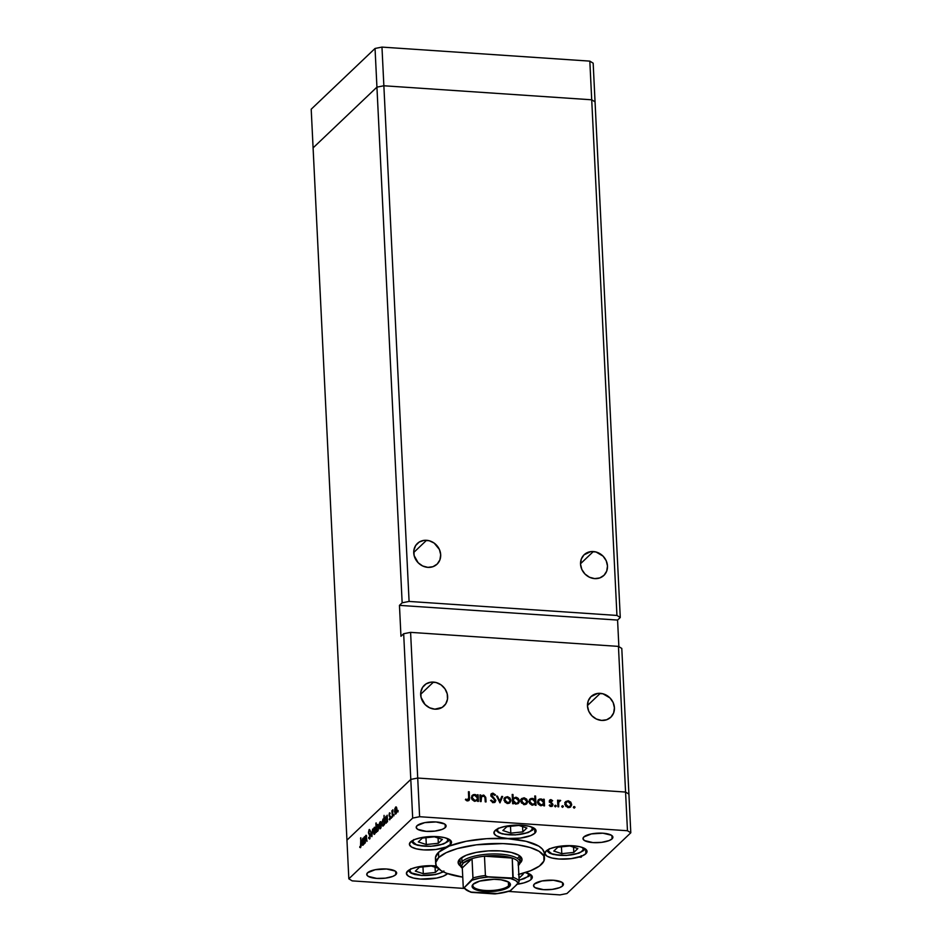 <?xml version="1.0" encoding="UTF-8"?>
<svg xmlns="http://www.w3.org/2000/svg" width="942" height="942" viewBox="0 0 942 942"><rect width="100%" height="100%" fill="white"/><g stroke="black" fill="none" stroke-linecap="round" stroke-linejoin="round"><path stroke-width="1.41" d="M383.865 85.769L591.717 99.793L595.05 101.854L593.166 63.173L620.272 617.505L616.939 615.444L591.717 99.793L595.05 101.854L591.717 99.793L589.822 61.124L593.166 63.173L589.822 61.124L616.939 615.444L409.087 601.432L381.969 47.1L589.822 61.124L381.969 47.1L375.046 48.466L381.969 47.1L383.865 85.769L591.717 99.793L595.05 101.854L620.272 617.505L617.575 620.072L620.272 617.505L616.939 615.444L409.087 601.432L383.865 85.769L591.717 99.793L383.865 85.769L376.93 87.135L383.865 85.769L376.93 87.135L375.046 48.466L402.152 602.798L409.087 601.432L402.152 602.798L376.93 87.135L383.865 85.769M313.085 147.882L376.93 87.135L313.085 147.882L376.93 87.135L313.085 147.882L311.201 109.213L375.046 48.466L311.201 109.213L346.95 840.146L410.794 779.411L417.718 778.045L625.57 792.057L628.915 794.118L621.791 648.449L628.915 794.118L625.57 792.057L618.447 646.389L621.791 648.449L618.447 646.389L625.57 792.057L417.718 778.045L410.594 632.365L618.447 646.389L410.594 632.365L403.671 633.731L410.794 779.411L417.718 778.045L410.594 632.365L403.671 633.731L400.962 636.297L399.455 605.365L402.152 602.798L399.455 605.365L400.962 636.297L403.671 633.731L410.794 779.411L346.95 840.146L410.794 779.411L346.95 840.146L313.085 147.882M593.354 551.541A14.295 12.717 -133.6 0 1 606.248 560.843A14.295 12.717 -133.6 0 1 603.869 575.432A14.295 12.717 -133.6 0 1 594.673 578.612L599.783 577.929L604.01 575.291L606.719 571.099L607.484 565.989L606.212 560.737L603.068 556.145L595.992 551.977L590.74 551.623L584.016 554.862L581.308 559.053L580.543 564.164L581.815 569.415L584.958 574.008L589.468 577.234L594.673 578.612A14.295 12.717 -133.6 0 1 581.779 569.321A14.295 12.717 -133.6 0 1 584.158 554.72A14.295 12.717 -133.6 0 1 593.354 551.541L580.531 563.74L593.354 551.541M426.549 540.296A14.295 12.717 -133.6 0 1 439.455 549.586A14.295 12.717 -133.6 0 1 437.064 564.176A14.295 12.717 -133.6 0 1 427.88 567.367L432.979 566.684L437.206 564.046L439.914 559.842L440.691 554.732L439.408 549.48L434.156 543.075L429.199 540.732L423.935 540.378L419.178 542.062L415.646 545.548L413.868 550.293L414.127 555.58L418.154 562.751L422.675 565.989L427.88 567.367A14.295 12.717 -133.6 0 1 414.975 558.064A14.295 12.717 -133.6 0 1 417.365 543.475A14.295 12.717 -133.6 0 1 426.549 540.296L413.726 552.495L426.549 540.296M433.485 682.09A14.295 12.717 -133.6 0 1 446.39 691.393A14.295 12.717 -133.6 0 1 444 705.982A14.295 12.717 -133.6 0 1 434.815 709.173L442.187 707.395L445.719 703.909L447.497 699.164L447.238 693.877L444.989 688.861L441.091 684.881L436.134 682.538L430.871 682.173L426.114 683.868L422.581 687.354L420.803 692.099L421.062 697.386L425.089 704.557L429.611 707.783L434.815 709.173A14.295 12.717 -133.6 0 1 421.91 699.871A14.295 12.717 -133.6 0 1 424.3 685.281A14.295 12.717 -133.6 0 1 433.485 682.09L420.662 694.301L433.485 682.09M600.289 693.347A14.295 12.717 -133.6 0 1 613.183 702.638A14.295 12.717 -133.6 0 1 610.805 717.239A14.295 12.717 -133.6 0 1 601.608 720.418L606.719 719.735L610.946 717.097L613.654 712.906L614.419 707.795L613.148 702.544L610.004 697.951L602.927 693.783L597.675 693.43L590.952 696.668L588.244 700.86L587.478 705.97L588.75 711.222L591.894 715.814L596.404 719.04L601.608 720.418A14.295 12.717 -133.6 0 1 588.715 711.116A14.295 12.717 -133.6 0 1 591.093 696.527A14.295 12.717 -133.6 0 1 600.289 693.347L587.467 705.546L600.289 693.347M618.87 646.648L617.575 620.072L399.455 605.365L617.575 620.072L618.87 646.648M519.489 855.701A29.944 9.502 -2.8 0 1 518.053 857.715M461.286 866.628L458.177 862.931L459.92 858.927A31.981 10.15 -2.8 0 1 495.186 850.708A31.981 10.15 -2.8 0 1 522.021 859.398A31.981 10.15 -2.8 0 1 520.22 863.002L519.972 857.844A31.981 10.15 177.2 0 0 520.844 856.879M436.075 860.823L435.487 857.467L438.501 852.345A54.436 17.274 177.2 0 0 435.44 858.468L435.699 863.626A54.436 17.274 -2.8 0 1 438.748 857.503L438.501 852.345L449.287 846.057L466.243 841.265L486.79 838.674L507.809 838.698L526.072 841.324L538.824 846.152L542.486 849.178L544.123 852.463M544.452 858.303L544.193 853.146A54.436 17.274 177.2 0 0 498.53 838.356A54.436 17.274 177.2 0 0 438.501 852.345L438.748 857.503A54.436 17.274 -2.8 0 1 498.777 843.514A54.436 17.274 -2.8 0 1 544.452 858.303A54.436 17.274 -2.8 0 1 541.391 864.426A54.436 17.274 -2.8 0 1 518.842 874.376M518.336 874.494L530.605 870.714L539.389 866.087L543.923 861.023L543.817 855.948L539.083 851.309L530.122 847.506L517.723 844.856L502.934 843.596L476.511 844.809L457.388 848.577L446.178 852.687L438.748 857.503L435.734 862.613L436.334 865.981L426.302 865.804L418.342 866.805L411.772 868.665L407.592 871.103A21.101 6.688 -2.8 0 0 406.402 873.481A21.101 6.688 -2.8 0 0 424.1 879.204A21.101 6.688 -2.8 0 0 447.368 873.787L447.544 873.611A21.101 6.688 -2.8 0 1 447.368 873.787L443.187 876.225L436.617 878.085L420.509 879.074L413.432 878.062L408.487 876.19L406.438 873.74L407.592 871.103A21.101 6.688 -2.8 0 1 436.334 865.981L441.068 870.62L446.602 873.269L462.757 877.12A54.436 17.274 -2.8 0 1 435.699 863.626M525.483 872.528A21.101 6.688 -2.8 0 1 532.324 877.061A21.101 6.688 -2.8 0 1 531.135 879.439L530.911 874.824L531.135 879.439L529.392 880.711L523.917 882.889L516.51 884.35M450.358 844.597L450.135 839.981L450.358 844.597L446.178 847.035L435.722 849.507L423.5 849.884L416.423 848.86L411.477 846.988L409.429 844.55L410.582 841.913A21.101 6.688 -2.8 0 1 433.838 836.496A21.101 6.688 -2.8 0 1 451.536 842.219A21.101 6.688 -2.8 0 1 450.358 844.597A21.101 6.688 -2.8 0 1 427.103 850.014A21.101 6.688 -2.8 0 1 409.405 844.279A21.101 6.688 -2.8 0 1 410.582 841.913L414.763 839.475L421.333 837.615L437.441 836.626L444.518 837.638L449.464 839.51L451.512 841.96L450.358 844.597M534.879 833.199L534.656 828.571L534.879 833.199L530.699 835.625L520.255 838.109L508.032 838.486L500.944 837.462L496.01 835.589L493.961 833.152L495.115 830.514A21.101 6.688 -2.8 0 1 518.371 825.086A21.101 6.688 -2.8 0 1 536.069 830.82A21.101 6.688 -2.8 0 1 534.879 833.199A21.101 6.688 -2.8 0 1 511.624 838.615A21.101 6.688 -2.8 0 1 493.926 832.881A21.101 6.688 -2.8 0 1 495.115 830.514L499.295 828.077L505.866 826.216L521.962 825.227L529.051 826.24L533.984 828.112L536.033 830.55L534.879 833.199M585.842 853.735L585.618 849.119L585.842 853.735L581.661 856.172L571.205 858.645L558.983 859.022L551.906 858.009L546.961 856.137L544.912 853.688L546.066 851.05A21.101 6.688 -2.8 0 1 569.333 845.633A21.101 6.688 -2.8 0 1 587.031 851.356A21.101 6.688 -2.8 0 1 585.842 853.735A21.101 6.688 -2.8 0 1 562.586 859.151A21.101 6.688 -2.8 0 1 544.888 853.417A21.101 6.688 -2.8 0 1 546.066 851.05L550.246 848.612L556.816 846.752L572.924 845.763L580.001 846.776L584.947 848.648L586.996 851.097L585.842 853.735M445.26 827.606L445.107 824.332L445.26 827.606L442.293 829.337L434.874 831.091L426.208 831.362L417.671 829.313L416.223 827.571L417.035 825.698A14.966 4.745 -2.8 0 1 433.544 821.86A14.966 4.745 -2.8 0 1 446.108 825.922A14.966 4.745 -2.8 0 1 445.26 827.606A14.966 4.745 -2.8 0 1 428.751 831.456A14.966 4.745 -2.8 0 1 416.199 827.382A14.966 4.745 -2.8 0 1 417.035 825.698L424.665 822.649L436.099 821.954L444.624 824.003L446.084 825.734L445.26 827.606M562.61 885.916L562.445 882.63L562.61 885.916L559.642 887.635L552.224 889.401L543.546 889.66L535.009 887.611L533.561 885.88L534.373 884.008A14.966 4.745 -2.8 0 1 550.882 880.158A14.966 4.745 -2.8 0 1 563.446 884.232A14.966 4.745 -2.8 0 1 562.61 885.916A14.966 4.745 -2.8 0 1 546.101 889.754A14.966 4.745 -2.8 0 1 533.537 885.692A14.966 4.745 -2.8 0 1 534.373 884.008L542.003 880.958L553.437 880.252L561.974 882.301L563.422 884.043L562.61 885.916M395.805 874.659L395.652 871.385L395.805 874.659L392.838 876.39L385.419 878.156L376.753 878.415L368.216 876.366L366.768 874.635L367.58 872.763A14.966 4.745 -2.8 0 1 384.089 868.913A14.966 4.745 -2.8 0 1 396.653 872.975A14.966 4.745 -2.8 0 1 395.805 874.659A14.966 4.745 -2.8 0 1 379.296 878.509A14.966 4.745 -2.8 0 1 366.744 874.435A14.966 4.745 -2.8 0 1 367.58 872.763L375.21 869.713L386.644 869.007L395.169 871.056L396.629 872.787L395.805 874.659M612.064 838.863L611.9 835.578L612.064 838.863L609.097 840.582L601.679 842.348L593.001 842.607L584.476 840.558L583.016 838.827L583.828 836.955A14.966 4.745 -2.8 0 1 600.337 833.105A14.966 4.745 -2.8 0 1 612.901 837.179A14.966 4.745 -2.8 0 1 612.064 838.863A14.966 4.745 -2.8 0 1 595.556 842.701A14.966 4.745 -2.8 0 1 582.992 838.639A14.966 4.745 -2.8 0 1 583.828 836.955L591.458 833.906L602.892 833.199L611.429 835.248L612.877 836.979L612.064 838.863M630.799 832.787L566.954 893.534L630.799 832.787L627.466 830.738L625.57 792.057L417.718 778.045L419.614 816.714L627.466 830.738L419.614 816.714L412.678 818.08L410.794 779.411L412.678 818.08L348.834 878.827L412.678 818.08L419.614 816.714L417.718 778.045L410.794 779.411L417.718 778.045L625.57 792.057L627.466 830.738L630.799 832.787L628.915 794.118L630.799 832.787M346.95 840.146L348.834 878.827L352.178 880.876L463.876 888.412L352.178 880.876L348.834 878.827L346.95 840.146M365.272 842.949L364.672 836.626L365.013 837.544L366.061 835.271L367.003 841.3L365.814 836.261L365.272 842.949L365.814 836.261L367.003 841.3L365.814 835.413L365.013 837.544L364.672 836.626L365.272 842.949M370.371 835.789L369.676 838.992L368.534 838.027L368.781 837.308L369.488 838.203L370.053 836.849L368.499 832.787L369.405 829.455L370.053 830.314L369.829 831.103L368.993 830.762L368.781 832.434L370.371 835.789L368.758 832.116L369.158 830.538L369.829 831.103L370.053 830.314L369.146 829.584L368.475 832.422L370.088 836.049L369.547 838.156L368.781 837.308L368.534 838.027L369.594 839.087L370.371 835.789M371.89 836.649L370.477 831.091L371.784 834.883L372.62 829.066L371.89 836.649L372.62 829.066L371.784 834.883L370.477 831.091L371.89 836.649M373.22 831.951L373.585 828.666L374.739 827.206L375.587 829.372L375.222 833.034L374.104 834.424L373.22 831.951L374.575 834.212L375.599 829.69L375.175 827.641L374.245 827.394L373.22 831.951M379.073 826.393L379.438 823.108L380.592 821.636L381.451 824.12L380.98 827.735L379.956 828.854L379.073 826.393L380.427 828.654L381.451 824.12L381.027 822.083L380.097 821.824L379.073 826.393M386.962 816.69L387.503 821.801L387.162 820.929L385.82 823.261L384.913 820.093L385.961 816.243L386.962 816.69L385.961 816.243L384.925 820.788L386.291 823.072L387.162 820.929L387.503 821.801L387.186 815.207L386.962 816.69L385.961 816.243M397.983 811.957L398.101 810.485L397.677 811.451M394.568 811.651L394.922 808.366L396.076 806.894L396.9 808.754L396.558 812.734L395.452 814.112L394.568 811.651L395.923 813.912L396.947 809.378L396.511 807.341L395.593 807.082L394.568 811.651M393.909 815.831L394.027 814.371L393.603 815.325M392.461 817.079L391.86 810.756L392.19 811.451L392.826 809.779L392.461 817.079L392.955 809.826L392.19 811.451L391.86 810.756L392.461 817.079M391.366 818.245L391.483 816.785L391.06 817.75M389.034 815.124L389.423 812.981L390.165 813.229L389.317 814.477L390.412 817.362L389.635 819.834L390.106 817.303L389.034 815.124L390.118 817.468L389.117 819.446L389.823 819.717L390.4 817.173L389.317 814.83L390.165 813.229L389.529 812.84L389.034 815.124M383.971 819.587L384.513 824.639L384.183 823.767L382.829 826.11L381.922 822.931L383.041 819.022L383.971 819.587L382.982 819.081L381.934 823.626L383.3 825.922L384.183 823.767L384.513 824.639L384.065 815.383L383.971 819.587L382.982 819.081M376.553 830.938L377.824 831.032L376.553 830.938L376.329 832.434L376.152 822.908L376.341 826.77L377.459 824.403L378.496 825.887L378.225 830.09L376.882 831.48L377.542 831.397L378.59 826.841L377.224 824.556L376.341 826.77L375.87 823.178L376.329 832.434L376.553 830.938L377.542 831.397M363.8 838.733L364.342 843.832L364.001 842.96L362.658 845.304L361.752 842.136L362.8 838.274L363.8 838.733L362.8 838.274L361.763 842.819L363.129 845.115L364.001 842.96L364.342 843.832L364.024 837.238L363.8 838.733L362.8 838.274M360.527 846.74L360.833 837.732L361.163 845.775L360.55 847.682L359.75 847.364L359.879 846.505L360.527 846.74L359.879 846.505L359.75 847.364L360.55 847.682L361.139 843.82L360.55 837.991L361.139 844.02L360.315 846.811M560.031 894.9L508.715 891.438L560.031 894.9L566.954 893.534L560.031 894.9M479.925 797.038L483.258 795.048L480.055 796.908L480.832 796.178L480.773 794.989L479.996 795.719L480.773 794.989L479.961 794.942L480.29 801.536L481.091 801.583L480.29 801.536L479.961 794.942L480.773 794.989L480.832 796.178L483.929 795.178L485.754 797.368L486.048 801.925L485.236 801.866L484.942 797.368L484.023 796.072L481.291 796.767L481.091 801.583L481.574 796.426L480.126 798.251M494.903 800.947L495.833 800.382L495.139 802.078L493.172 802.619L490.558 800.488L491.3 800.088L493.349 801.724L495.009 800.629L490.923 795.495L491.194 793.941L492.772 793.164L495.457 794.86L494.75 795.366L492.466 794.118L491.736 795.472L495.833 800.382L491.677 795.142L492.937 794.082L494.75 795.366L495.457 794.86L492.984 793.164L491.418 793.682L491.441 796.532L495.033 800.311L493.738 802.16M499.978 802.867L496.54 796.061L497.411 796.12L499.825 801.065L501.78 796.414L502.651 796.473L499.978 802.867L502.651 796.473L501.78 796.414L499.825 801.065L497.411 796.12L496.54 796.061L499.978 802.867M504.076 799.876L505.1 797.356L507.656 796.708L510.069 798.18L510.847 800.994L508.621 803.432L505.183 802.36L504.076 799.876L507.644 803.491L509.928 802.749L510.87 800.323L509.858 797.921L507.314 796.673L504.865 797.591L504.076 799.876M520.773 800.994L521.797 798.486L524.353 797.839L526.766 799.311L527.532 802.113L526.696 803.809L525 804.609L521.432 802.937L520.773 800.994L524.341 804.621L526.625 803.879L527.567 801.454L526.554 799.052L523.999 797.792L521.562 798.722L520.773 800.994M543.463 800.441L543.404 799.216L544.217 799.275L544.535 805.869L543.734 805.81L543.675 804.668L540.39 805.646L538.07 803.95L537.964 800.229L539.448 799.087L541.52 799.052L543.463 800.441L540.743 798.922L538.377 799.746L537.47 802.089L541.061 805.751L543.675 804.668L543.734 805.81L544.535 805.869L544.217 799.275L543.404 799.216L543.463 800.441M574.314 807.989L573.713 806.67L574.95 807L574.455 807.989L575.02 807.294L574.231 806.493L573.525 807.188L574.231 806.493L573.525 807.188L574.314 807.989L575.02 807.294L574.29 807.989L575.02 807.294M564.87 803.973L565.895 801.465L568.462 800.806L570.876 802.29L571.641 805.092L569.427 807.529L565.977 806.458L564.87 803.973L568.438 807.6L570.722 806.858L571.664 804.433L570.652 802.019L568.108 800.771L565.659 801.689L564.87 803.973M562.68 807.212L562.091 805.893L563.316 806.211L562.68 807.212L563.387 806.505L562.61 805.704L561.891 806.399L562.68 807.212L563.387 806.505M558.7 806.823L557.899 806.764L557.57 800.17L558.429 801.195L560.69 800.5L558.688 802.113L558.7 806.823L558.63 802.348L560.69 800.5L558.429 801.195L557.57 800.17L557.899 806.764L558.7 806.823M555.544 806.729L554.944 805.41L556.18 805.728L555.544 806.729L556.251 806.022L555.462 805.222L554.756 805.928L555.544 806.729L556.251 806.022M549.457 800.523L550.764 799.605L552.66 800.665L550.21 800.924L552.942 804.386L552.624 805.822L551.141 806.434L549.221 805.41L549.728 804.833L551.482 805.575L552.094 804.291L549.363 801.23L552.165 804.633L551.058 805.622L549.728 804.833L549.221 805.41L551.141 806.434L552.459 805.999L552.966 804.656L550.163 801.253L550.976 800.417L552.142 801.195L552.66 800.665L550.94 799.617L550.481 800.559M534.95 799.923L534.762 795.978L535.562 796.037L536.022 805.292L535.209 805.233L535.15 804.103L531.865 805.069L529.557 803.373L529.439 799.652L530.923 798.51L533.007 798.486L534.95 799.923L532.23 798.345L529.851 799.169L528.945 801.512L532.536 805.174L535.15 804.103L535.209 805.233L536.022 805.292L535.562 796.037L534.762 795.978L534.95 799.923M513.39 802.549L513.449 803.773L512.636 803.714L512.189 794.459L512.99 794.518L513.19 798.369L516.463 797.344L518.265 798.404L519.36 800.559L519.066 802.49L517.759 803.762L513.932 803.161L516.11 804.068L518.477 803.243L519.395 800.9L515.792 797.238L513.19 798.369L512.99 794.518L512.189 794.459L512.636 803.714L513.449 803.773L513.39 802.549L512.625 803.279L513.39 802.549M477.37 795.978L477.311 794.765L478.124 794.812L478.442 801.407L477.641 801.359L477.582 800.217L474.285 801.183L471.977 799.499L471.871 795.766L473.355 794.624L475.427 794.589L477.37 795.978L474.65 794.471L472.283 795.284L471.377 797.627L474.968 801.289L477.582 800.217L477.641 801.359L478.442 801.407L478.124 794.812L477.311 794.765L477.37 795.978M467.609 799.982L468.727 799.052L468.445 791.739L469.246 791.798L469.516 799.511L467.88 800.912L465.395 799.723L465.831 799.063L467.609 799.982L465.831 799.063L465.395 799.723L467.609 800.912L469.034 800.464L469.246 791.798L468.445 791.739L468.739 797.744L466.832 800.735L468.41 799.699L466.891 800.841M628.915 794.118L625.57 792.057L628.915 794.118M525.295 872.48L531.653 875.53L532.289 876.802L531.135 879.439A21.101 6.688 -2.8 0 1 517.264 884.255M519.902 857.903L519.937 863.261A31.981 10.15 -2.8 0 0 520.22 863.002L521.974 858.998L518.865 855.289L511.376 852.451L500.638 850.909L488.297 850.897L476.228 852.416L466.255 855.242L459.92 858.927A31.981 10.15 -2.8 0 0 458.13 862.531A31.981 10.15 -2.8 0 0 460.579 866.169M574.231 806.493L573.525 807.164M573.337 807.341L574.125 808.142M574.102 808.001L573.478 807.365M564.764 802.549L567.378 801.642M570.758 805.222L571.664 804.433L570.24 807.212M567.555 801.666L565.259 802.113M570.299 807.141L570.734 804.963M569.604 806.658L568.002 807.635M564.8 804.374L565.447 803.09M568.144 801.583L570.864 804.386L570.181 806.199L567.673 807.471L568.391 806.788L565.683 804.032L564.976 804.692L566.389 802.195L568.144 801.583L566.342 802.231L565.753 804.539L567.39 806.529L569.816 806.47L570.864 804.633L570.016 802.478L568.144 801.583M568.285 807.577L570.181 806.199M566.389 802.195L564.882 804.021M562.61 805.704L561.891 806.399M561.703 806.564L562.492 807.365M562.468 807.212L561.856 806.587M557.605 800.959L558.382 800.229L557.605 800.959M557.652 801.925L558.429 801.195L557.652 801.925M558.865 800.629L559.972 800.217L559.077 801.077L559.784 801.348M560.078 801.077L560.69 800.5L560.078 801.077M558.959 801.877L559.866 801.018M558.63 802.348L557.723 803.232L558.476 801.983M557.829 805.339L558.594 804.609L557.829 805.339M559.442 801.171L558.147 801.336M555.462 805.222L554.756 805.928M554.567 806.081L555.356 806.882M555.333 806.729L554.708 806.105M550.163 801.253L550.976 800.417M550.081 801.277L549.268 802.101M549.834 802.419L550.422 801.866L549.834 802.419M550.787 803.185L551.388 802.608L550.787 803.185M551.718 804.468L552.071 805.504L552.966 804.656L551.941 806.328M550.387 806.258L551.058 805.622L550.387 806.258M552.165 804.633L551.058 805.622M550.163 806.47L551.27 805.492M550.94 799.617L549.822 799.97M550.528 800.582L549.386 800.547M551.188 805.905L550.587 806.423M551.835 806.517L551.965 804.974M549.316 801.783L549.904 801.277M543.452 800.005L544.217 799.275L543.452 800.005M543.334 800.57L543.393 801.642L543.334 800.57M543.475 803.396L543.546 804.798L543.475 803.396M543.087 805.233L543.675 804.668L543.087 805.233M540.237 799.829L537.976 800.217L540.743 798.922L540.013 799.793M540.802 799.734L543.569 802.525L542.933 804.303L540.319 805.622L541.049 804.939L538.271 802.148L537.576 802.819L538.977 800.347L540.802 799.734L538.965 800.347L538.377 802.737L540.037 804.68L542.498 804.621L543.569 802.784L542.71 800.606L540.802 799.734M534.797 796.767L535.562 796.037L534.797 796.767M534.821 800.041L534.868 801.065L534.821 800.041M534.95 802.819L535.021 804.221L534.95 802.819M531.524 799.228L529.451 799.64L532.23 798.345L531.488 799.216M533.466 804.621L532.136 805.21M528.933 801.677L529.545 800.629M532.277 799.157L535.056 801.96L534.408 803.726L531.806 805.057L532.524 804.362L529.757 801.571L529.051 802.243L530.452 799.77L532.277 799.157L530.452 799.782L529.781 801.065L531.512 804.103L533.973 804.044L535.056 802.219L534.196 800.029L532.277 799.157M532.407 805.163L534.408 803.726M530.452 799.77L528.957 801.607M520.655 799.57L523.269 798.663M526.66 802.254L527.567 801.454L526.142 804.244M523.458 798.686L521.162 799.134M526.189 804.174L526.637 801.983M525.506 803.679L523.905 804.656M520.702 801.407L521.35 800.111M524.046 798.604L526.755 801.407L526.072 803.22L523.575 804.503L524.294 803.809L521.574 801.053L520.879 801.724L522.28 799.216L524.046 798.604L521.715 800.064L522.834 803.291L525.283 803.691L526.743 801.913L526.095 799.711L524.046 798.604M524.188 804.609L526.072 803.22M522.28 799.216L520.773 801.053M512.224 795.248L512.99 794.518L512.224 795.248M512.413 799.099L513.19 798.369L512.413 799.099M512.283 799.228L515.038 798.109M518.489 801.666L519.395 800.9L517.994 803.632L518.465 801.418M515.239 798.133L512.801 798.71M512.413 800.806L513.472 799.228M516.993 803.491L515.674 804.103M513.249 803.243L512.46 801.842M516.063 803.255L513.284 800.464L512.519 801.195L513.932 798.686L515.816 798.051L518.583 800.841L517.876 802.643L515.345 803.938L517.888 802.643L518.583 801.1L518.053 799.358L515.144 798.086L513.649 799.028L513.308 800.724L514.344 802.572L516.063 803.255M512.566 802.207L512.978 802.937M513.932 798.686L512.483 800.453M515.945 804.044L517.876 802.643M503.958 798.451L506.572 797.544M509.963 801.124L510.87 800.323L509.445 803.114M506.761 797.568L504.465 798.015M509.492 803.043L509.94 800.865M508.81 802.549L507.208 803.526M504.005 800.276L504.653 798.981M507.349 797.474L510.069 800.276L509.375 802.101L506.878 803.373L507.597 802.69L504.877 799.935L504.182 800.594L505.583 798.086L507.349 797.474L505.925 797.827L504.9 799.417L506.596 802.431L509.021 802.36L510.069 800.535L509.222 798.38L507.349 797.474M507.491 803.479L509.375 802.101M505.583 798.086L504.076 799.923M501.403 797.297L502.651 796.473L499.637 802.384L501.403 797.297M495.033 800.311L492.56 802.466L493.349 801.724L491.3 800.088L490.558 800.488L493.396 802.643L495.174 802.042L495.833 800.382L494.668 802.407M492.442 802.584L494.138 801.171M491.053 794.188L492.984 793.164L492.56 794.094M491.677 795.142L492.937 794.082M492.042 794.942L490.782 795.99M492.996 797.874L493.584 797.321L492.996 797.874M494.597 802.525L494.868 800.771M492.819 794.188L490.888 794.271M494.008 801.783L492.772 802.572M481.009 797.438L483.164 795.849L484.918 797.262L485.236 801.866L486.048 801.925L485.884 798.557L485.106 799.287L485.884 798.557L483.258 795.048L482.457 795.908M480.208 799.935L480.973 799.205L480.208 799.935M480.114 798.298L480.738 797.226M482.61 795.931L480.667 796.32M481.645 795.931L480.973 796.143M477.358 795.543L478.124 794.812L477.358 795.543M477.241 796.108L477.3 797.179L477.241 796.108M477.382 798.934L477.453 800.335L477.382 798.934M476.993 800.771L477.582 800.217L476.993 800.771M474.144 795.366L471.883 795.754L474.65 794.471L473.92 795.342M475.898 800.735L474.568 801.324M474.709 795.272L477.476 798.074L476.84 799.84L474.226 801.171L474.956 800.488L472.178 797.697L471.483 798.357L472.872 795.896L474.709 795.272L472.872 795.896L472.201 797.179L473.944 800.217L476.405 800.158L477.476 798.333L476.617 796.155L474.709 795.272M474.839 801.277L476.84 799.84M468.48 792.528L469.246 791.798L468.48 792.528M468.751 798.651L469.552 797.886L468.751 798.651M466.325 800.476L467.02 799.817L466.325 800.476M467.785 800.076L467.079 800.806M396.394 807.141L395.593 807.082L396.394 807.141M396.511 807.341L395.593 807.082M395.628 807.895L394.839 811.121L395.699 813.229L396.417 813.134L396.959 809.673L396.382 808.189L395.628 807.895L396.664 809.661L395.887 813.099L394.851 811.38L395.628 807.895L396.7 807.8M390.165 813.229L389.529 812.84M389.117 819.446L389.823 819.717M390.341 816.62L389.635 816.573L390.341 816.62M390.176 816.113L389.187 816.043L390.176 816.113M386.255 822.26L387.362 818.81L386.373 816.891L385.196 820.07L386.008 817.044L387.056 818.786L386.255 822.26L384.925 820.788L386.715 822.448M386.008 817.044L387.268 816.949M383.276 825.098L384.371 821.648L383.206 819.764L382.205 822.919L383.017 819.893L384.077 821.624L383.276 825.098L381.934 823.626L382.735 825.145L383.794 825.133L382.947 825.239M383.017 819.893L384.277 819.787M380.898 821.883L380.097 821.824L380.898 821.883M381.027 822.083L380.097 821.824M380.132 822.637L379.343 825.863L380.215 827.971L380.921 827.877L381.463 824.415L380.886 822.931L380.132 822.637L381.169 824.403L380.391 827.841L379.355 826.122L380.132 822.637L381.216 822.543M378.025 824.615L377.224 824.556L378.025 824.615M377.507 830.585L378.602 827.135L377.942 825.522L377.247 825.38L378.307 827.111L378.036 830.62L377.165 830.75L376.447 828.854L377.247 825.38L378.354 825.286M375.046 827.441L374.245 827.394L375.046 827.441M375.175 827.641L374.245 827.394M374.28 828.206L375.611 829.984L375.069 833.446L374.209 833.552L373.503 831.692L374.28 828.206L373.55 832.186L374.009 833.47L374.998 833.611M369.547 838.156L368.781 837.308M370.076 834.424L369.288 834.365L370.076 834.424M369.582 833.694L368.711 833.635L369.582 833.694M370.053 830.314L369.146 829.584M369.158 830.538L369.829 831.103M366.403 835.448L365.814 835.413L366.403 835.448M365.814 836.261L366.462 837.002M362.847 839.087L362.046 842.56L362.847 839.087L363.906 840.817L363.094 844.291L361.763 842.819L363.553 844.491M363.094 844.291L364.201 840.841L363.212 838.933L364.107 838.992M359.75 847.364L360.55 847.682M377.247 825.38L376.494 829.36L376.965 830.656L377.954 830.797M374.539 833.411L375.328 830.491L374.645 828.065L375.363 828.112M580.19 856.655L580.072 857.314M581.214 855.666L580.99 856.667M581.285 857.173L581.52 856.172M584.758 848.542A19.735 6.264 -2.8 0 1 584.334 849.001A2.178 1.943 -133.6 0 1 582.38 850.932A17.557 5.57 -2.8 0 1 563.763 855.442A17.557 5.57 -2.8 0 1 548.374 851.144M582.757 847.612L583.192 849.837L580.931 851.98L576.363 853.805L566.801 855.336L560.031 855.336L551.812 853.782L548.315 850.897L549.28 848.695M573.808 852.416L577.846 848.565L569.875 845.963L557.852 847.211L553.802 851.062L561.785 853.664L573.808 852.416L573.548 847.164L573.808 852.416L561.785 853.664L553.802 851.062L557.852 847.211L569.875 845.963L577.846 848.565L573.808 852.416M582.38 850.932A2.178 1.943 46.4 0 0 583.781 850.449L585.053 848.718M561.444 846.834L561.785 853.664L561.444 846.834M449.275 839.404A19.735 6.264 -2.8 0 1 448.851 839.864A2.178 1.943 -133.6 0 1 446.897 841.795A17.557 5.57 -2.8 0 1 428.28 846.305A17.557 5.57 -2.8 0 1 412.89 842.007M447.273 838.474L447.709 840.688L445.448 842.843L440.88 844.668L431.318 846.199L424.548 846.199L416.329 844.644L412.832 841.759L413.797 839.558M438.324 843.278L442.363 839.428L434.392 836.826L422.369 838.074L418.319 841.924L426.302 844.527L438.324 843.278L438.065 838.027L438.324 843.278L426.302 844.527L418.319 841.924L422.369 838.074L434.392 836.826L442.363 839.428L438.324 843.278M446.897 841.795A2.178 1.943 46.4 0 0 448.298 841.3L449.57 839.581M425.961 837.697L426.302 844.527L425.961 837.697M533.808 828.006A19.735 6.264 -2.8 0 1 533.372 828.465A2.178 1.943 -133.6 0 1 531.418 830.397A17.557 5.57 -2.8 0 1 512.801 834.906A17.557 5.57 -2.8 0 1 497.423 830.597M531.794 827.064L532.242 829.29L529.969 831.445L525.412 833.27L515.851 834.8L505.948 834.471L500.85 833.246L497.882 831.409L497.506 829.254L498.318 828.159M522.845 831.868L526.896 828.018L518.912 825.428L506.89 826.676L502.851 830.526L510.823 833.128L522.845 831.868L522.586 826.617L522.845 831.868L510.823 833.128L502.851 830.526L506.89 826.676L518.912 825.428L526.896 828.018L522.845 831.868M531.418 830.397A2.178 1.943 46.4 0 0 532.819 829.902L534.09 828.183M510.493 826.299L510.823 833.128L510.493 826.299M442.999 871.691A17.557 5.57 -2.8 0 1 424.147 875.495A17.557 5.57 -2.8 0 1 409.9 871.197M443.906 870.985L440.42 873.01L434.957 874.553L421.557 875.389L411.548 872.975L409.841 870.95L410.794 868.748M435.334 872.469L438.901 869.066L435.334 872.469L435.074 867.217L435.334 872.469L423.299 873.717L435.334 872.469M437.9 868.135L431.401 866.016L419.378 867.264L415.328 871.114L423.299 873.717L415.328 871.114L419.378 867.264L431.401 866.016L437.9 868.135M422.97 866.899L423.299 873.717L422.97 866.899M530.063 874.247A19.735 6.264 -2.8 0 1 529.628 874.706A2.178 1.943 -133.6 0 1 527.673 876.637L524.199 878.662L518.724 880.205M528.05 873.316L528.639 874.435L527.673 876.637A2.178 1.943 46.4 0 0 529.074 876.142M519.101 878.121L523.151 874.27L521.444 873.705L523.151 874.27L519.101 878.121L518.912 874.353L519.101 878.121M508.55 885.857A18.369 5.829 177.2 0 0 508.798 882.218A18.369 5.829 -2.8 0 1 509.587 883.784A18.369 5.829 -2.8 0 1 508.55 885.857L508.362 881.947L508.55 885.857A18.369 5.829 -2.8 0 1 488.297 890.579A18.369 5.829 -2.8 0 1 472.884 885.586A18.369 5.829 -2.8 0 1 473.508 883.937A18.369 5.829 177.2 0 0 485.801 890.496A18.369 5.829 177.2 0 0 508.55 885.857L509.363 886.681L508.55 885.857M473.178 884.232A19.193 6.088 -2.8 0 1 491.076 879.369A19.193 6.088 -2.8 0 1 509.233 882.536A19.193 6.088 -2.8 0 1 509.363 886.681L505.56 888.895L499.578 890.59L488.58 891.615L478.489 890.567L473.991 888.859L472.13 886.634L473.178 884.232L479.749 881.088L493.961 879.298L501.014 879.781L508.55 882.053L510.411 884.279L509.363 886.681A19.193 6.088 -2.8 0 1 485.036 891.497A19.193 6.088 -2.8 0 1 473.108 884.303A19.193 6.088 -2.8 0 1 473.178 884.232M461.969 861.636A29.944 9.502 177.2 0 0 462.169 868.1L462.322 868.218A29.944 9.502 -2.8 0 1 460.297 865.003A29.944 9.502 -2.8 0 1 461.969 861.636L461.768 857.491L461.969 861.636A29.944 9.502 -2.8 0 1 494.986 853.947A29.944 9.502 -2.8 0 1 520.102 862.083A29.944 9.502 -2.8 0 1 518.43 865.451A29.944 9.502 177.2 0 0 518.536 865.345A29.944 9.502 177.2 0 0 499.931 854.123A29.944 9.502 177.2 0 0 461.969 861.636L463.323 863.013L461.969 861.636M463.276 887.458L462.298 867.9A28.578 9.067 -2.8 0 1 463.323 863.013L461.768 865.486L462.298 867.9L472.024 858.645L463.323 863.013A28.578 9.067 -2.8 0 1 472.024 858.645A28.578 9.067 -2.8 0 1 484.471 856.196L512.236 858.068L499.707 855.854L484.471 856.196A28.578 9.067 -2.8 0 1 512.236 858.068A28.578 9.067 -2.8 0 1 518.218 861.765A28.578 9.067 -2.8 0 1 518.383 865.156M518.23 865.415L518.218 861.765A28.578 9.067 177.2 0 0 512.236 858.068L512.825 878.074L486.684 876.708M509.881 891.05L518.288 883.29L515.769 880.629L510.552 878.509L488.18 877.002L479.478 878.179L472.095 880.169L464.112 887.753L463.252 887.234A28.578 9.067 177.2 0 0 463.794 887.917A28.578 9.067 -2.8 0 1 463.252 887.234L462.298 867.9L472.024 858.645L472.955 878.415L464.253 887.623L466.773 890.284L471.989 892.404L494.362 893.911L498.813 893.428L510.446 890.743L518.795 882.595M470.399 892.074L496.634 893.463M519.16 881.347L518.218 861.765L519.16 881.1A28.578 9.067 177.2 0 0 513.178 877.402A28.578 9.067 -2.8 0 1 519.16 881.1L518.288 883.29A27.224 8.643 -2.8 0 0 510.552 878.509L513.178 877.402L512.236 858.068L484.471 856.196A28.578 9.067 177.2 0 0 472.024 858.645L472.978 877.979A28.578 9.067 -2.8 0 1 485.424 875.53L484.471 856.196L485.424 875.53A28.578 9.067 177.2 0 0 472.978 877.979L472.095 880.169A27.224 8.643 -2.8 0 1 488.18 877.002L485.471 875.766M471.188 892.298L471.989 892.404A27.224 8.643 -2.8 0 1 464.253 887.623M510.164 890.955L510.446 890.743A27.224 8.643 -2.8 0 1 494.362 893.911M495.162 893.911L495.939 893.793M559.124 801.312L558.217 802.172M550.411 800.618L549.516 801.477M551.882 805.339L550.988 806.199M542.933 804.303L542.027 805.163M538.977 800.347L538.07 801.206M491.971 794.389L491.065 795.236M472.872 795.896L471.977 796.744M389.599 818.987L390.188 819.034M382.958 825.239L383.724 825.298M380.073 827.994L380.851 828.042M369.358 838.25L370.041 838.298M369.358 830.444L370.006 830.491M366.073 836.143L366.673 836.178M546.584 850.602L549.527 853.134L553.201 854.453L566.177 855.489L578.859 853.205L583.781 850.449M411.101 841.465L414.044 843.997L417.706 845.315L430.694 846.352L443.376 844.067L448.298 841.312M495.633 830.067L498.577 832.598L502.239 833.917L515.215 834.953L527.897 832.657L532.819 829.902M408.11 870.655L411.053 873.187L414.715 874.506L421.992 875.542L435.392 874.612L443.399 871.892M519.124 880.264L529.074 876.154L530.346 874.423M508.433 881.889L509.233 882.536M459.99 858.868L460.297 865.003M519.807 855.937L520.102 862.083M470.717 892.18L463.382 887.741M510.034 891.014L495.268 893.911M473.838 883.584L473.108 884.303"/></g></svg>
